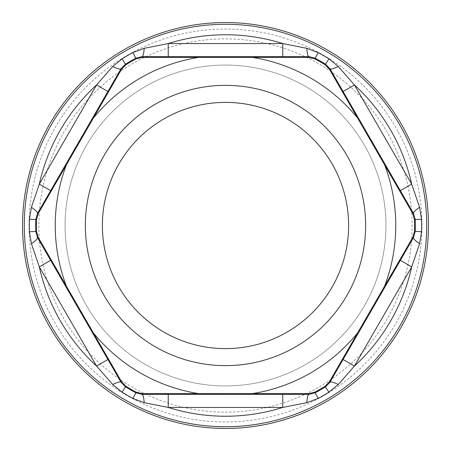 <?xml version="1.0" encoding="UTF-8"?>
<svg xmlns="http://www.w3.org/2000/svg" width="451" height="451" viewBox="0 0 451 451"><rect width="100%" height="100%" fill="white"/><g stroke="black" fill="none" stroke-linecap="round" stroke-linejoin="round"><path stroke-width="0.34" stroke-dasharray="2.25 1.69" d="M397.906 131.314A196.456 196.456 0 0 0 131.314 53.094A196.456 196.456 0 0 0 53.094 319.686A196.456 196.456 0 0 0 319.686 397.906A196.456 196.456 0 0 0 397.906 131.314M84.698 302.418A160.443 160.443 0 0 1 148.582 84.698A160.443 160.443 0 0 1 366.302 148.582A160.443 160.443 0 0 1 302.418 366.302A160.443 160.443 0 0 1 84.698 302.418A160.443 160.443 0 0 0 302.418 366.302A160.443 160.443 0 0 0 366.302 148.582A160.443 160.443 0 0 0 148.582 84.698A160.443 160.443 0 0 0 84.698 302.418M61.714 314.978A186.635 186.635 0 0 1 136.022 61.714A186.635 186.635 0 0 1 389.286 136.022A186.635 186.635 0 0 1 314.978 389.286A186.635 186.635 0 0 1 61.714 314.978M333.543 166.475A123.112 123.112 0 0 0 166.475 117.457A123.112 123.112 0 0 0 117.457 284.525A123.112 123.112 0 0 0 284.525 333.543A123.112 123.112 0 0 0 333.543 166.475"/><path stroke-width="0.68" d="M47.394 322.798A202.95 202.95 0 0 1 225.5 22.55A202.95 202.95 0 0 1 403.606 322.798A202.95 202.95 0 0 1 47.394 322.798M144.219 402.681L132.853 398.391L135.841 392.815L142.031 394.36C143.063 394.676 143.79 397.449 144.219 402.681L168.24 407.439L168.246 394.343L308.969 394.36C307.937 394.676 307.21 397.449 306.781 402.681L318.147 398.391A196.151 196.151 0 0 0 328.909 392.178L325.013 386.287L329.461 381.693L412.744 237.435L413.471 237.643C413.229 238.692 415.27 240.71 419.582 243.698L421.555 231.713A196.151 196.151 0 0 0 421.555 219.287L415.23 219.49A189.826 189.826 0 0 1 415.23 231.51L413.471 237.643L400.347 260.334L411.69 266.885L419.582 243.698M132.853 398.391A196.151 196.151 0 0 1 122.091 392.178L112.699 384.483L96.565 366.054A190.734 190.734 0 0 1 39.31 266.885L31.418 243.698L29.445 231.713A196.151 196.151 0 0 1 29.445 219.287L31.418 207.302L39.31 184.115A190.734 190.734 0 0 1 96.565 84.946L112.699 66.517L122.091 58.822A196.151 196.151 0 0 1 132.853 52.609L144.219 48.319L168.246 43.561A190.734 190.734 0 0 1 282.76 43.561L306.781 48.319L318.147 52.609A196.151 196.151 0 0 1 328.909 58.822L338.301 66.517L354.435 84.946A190.734 190.734 0 0 1 411.69 184.115L419.582 207.302L421.555 219.287M329.461 381.693L330.002 382.217C330.792 381.484 333.56 382.239 338.301 384.483L354.435 366.054L343.093 359.509L400.347 260.334M338.301 384.483L328.909 392.178M282.754 394.343L282.754 407.439A190.734 190.734 0 0 1 168.24 407.439L282.754 407.439L306.781 402.681M419.582 207.302C415.27 210.29 413.229 212.308 413.471 213.357L415.23 219.49L414.503 219.71A189.087 189.087 0 0 1 414.503 231.29L412.744 237.435M414.503 219.71L412.744 213.565L329.461 69.307L330.002 68.783C330.792 69.516 333.56 68.761 338.301 66.517M306.781 48.319C307.21 53.551 307.937 56.324 308.969 56.64L315.159 58.185L314.984 58.923A189.087 189.087 0 0 1 325.013 64.713L329.461 69.307M314.984 58.923L308.788 57.373L142.212 57.373L142.031 56.64C143.063 56.324 143.79 53.551 144.219 48.319M112.699 66.517C117.44 68.761 120.208 69.516 120.998 68.783L125.429 64.194L125.987 64.713A189.087 189.087 0 0 1 136.016 58.923L142.212 57.373M125.987 64.713L121.539 69.307L38.256 213.565L37.529 213.357C37.771 212.308 35.73 210.29 31.418 207.302M31.418 243.698C35.73 240.71 37.771 238.692 37.529 237.643L35.77 231.51L36.497 231.29L38.256 237.435L121.539 381.693L120.998 382.217C120.208 381.484 117.44 382.239 112.699 384.483M36.497 231.29A189.087 189.087 0 0 1 36.497 219.71L38.256 213.565M136.016 392.077A189.087 189.087 0 0 1 125.987 386.287L125.429 386.806A189.826 189.826 0 0 0 135.841 392.815L136.016 392.077L142.212 393.627L308.788 393.627L308.969 394.36L315.159 392.815L318.147 398.391M125.987 386.287L121.539 381.693M325.013 386.287A189.087 189.087 0 0 1 314.984 392.077L308.788 393.627M412.744 213.565L413.471 213.357L400.347 190.666L411.69 184.115L354.435 84.946L343.093 91.497L330.002 68.783L325.571 64.194L328.909 58.822M308.788 57.373L308.969 56.64L282.754 56.657L282.76 43.561L168.246 43.561L168.246 56.657L142.031 56.64L135.841 58.185L132.853 52.609M121.539 69.307L120.998 68.783L107.907 91.491L96.565 84.946L39.31 184.115L50.653 190.666L37.529 213.357L35.77 219.49L29.445 219.287M38.256 237.435L37.529 237.643L50.653 260.334L39.31 266.885L96.565 366.054L107.907 359.503L120.998 382.217L125.429 386.806L122.091 392.178M333.543 166.475A123.112 123.112 0 0 0 166.475 117.457A123.112 123.112 0 0 0 117.457 284.525A123.112 123.112 0 0 0 284.525 333.543A123.112 123.112 0 0 0 333.543 166.475M348.482 158.312A140.143 140.143 0 0 0 158.312 102.518A140.143 140.143 0 0 0 102.518 292.688A140.143 140.143 0 0 0 292.688 348.482A140.143 140.143 0 0 0 348.482 158.312M66.258 285.765A170.264 170.264 0 0 1 66.258 165.235M93.69 117.722A170.264 170.264 0 0 1 198.068 57.463M252.932 57.463A170.264 170.264 0 0 1 357.31 117.722M384.742 165.235A170.264 170.264 0 0 1 384.742 285.765M357.31 333.278A170.264 170.264 0 0 1 252.932 393.537M198.068 393.537A170.264 170.264 0 0 1 93.69 333.278M402.078 321.963A201.214 201.214 0 0 1 129.037 402.078A201.214 201.214 0 0 1 48.922 129.037A201.214 201.214 0 0 1 321.963 48.922A201.214 201.214 0 0 1 402.078 321.963M392.883 316.94A190.734 190.734 0 0 1 354.435 366.054L411.69 266.885A190.734 190.734 0 0 1 392.883 316.94M414.503 231.29L421.555 231.713M400.347 190.666L343.093 91.497M325.013 64.713L325.571 64.194A189.826 189.826 0 0 0 315.159 58.185L318.147 52.609M282.754 56.657L168.246 56.657M136.016 58.923L135.841 58.185A189.826 189.826 0 0 0 125.429 64.194L122.091 58.822M107.907 91.491L50.653 190.666M36.497 219.71L35.77 219.49A189.826 189.826 0 0 0 35.77 231.51L29.445 231.713M168.246 394.343L142.031 394.36L142.212 393.627M50.653 260.334L107.907 359.503M314.984 392.077L315.159 392.815A189.826 189.826 0 0 0 325.571 386.806L330.002 382.217L343.093 359.509"/></g></svg>

